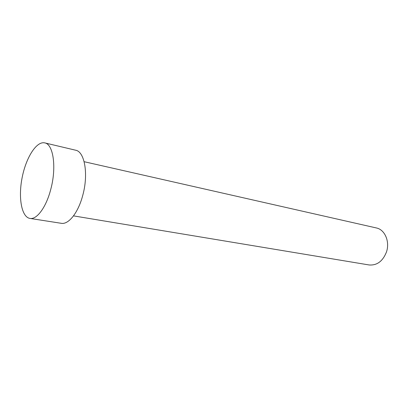 <?xml version="1.0" encoding="UTF-8"?>
<svg xmlns="http://www.w3.org/2000/svg" width="408" height="408" viewBox="0 0 408 408"><rect width="100%" height="100%" fill="white"/><g stroke="black" fill="none" stroke-linecap="round" stroke-linejoin="round"><path stroke-width="0.61" d="M73.511 215.878L369.077 264.955C376.987 265.582 382.78 261.268 386.458 252.016C390.074 241.597 384.826 229.536 376.334 227.945L84.14 161.706M29.932 218.413L61.266 223.304C68.554 224.793 78.259 212.655 82.753 195.356C88.658 174.175 84.68 151.597 75.608 150.205L44.752 142.892C36.455 140.928 25.974 157.718 22.129 177.669C18.151 197.589 21.507 217.097 29.932 218.413C36.807 219.856 46.226 207.203 50.781 189.281C56.743 167.336 53.331 144.136 44.752 142.892"/></g></svg>
